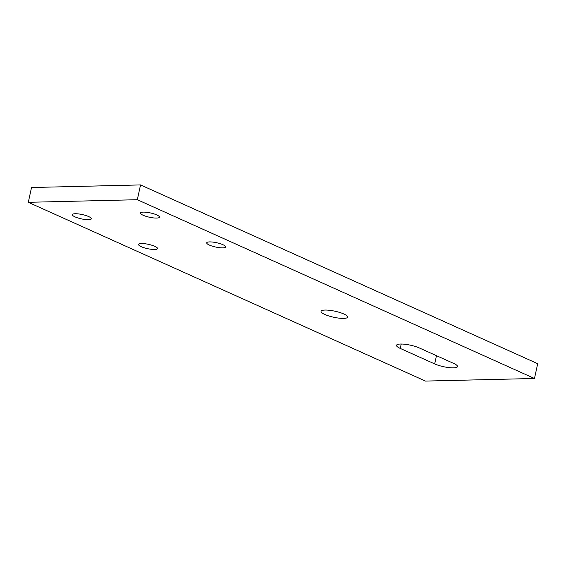 <?xml version="1.0" encoding="UTF-8"?>
<svg xmlns="http://www.w3.org/2000/svg" width="566" height="566" viewBox="0 0 566 566"><rect width="100%" height="100%" fill="white"/><g stroke="black" fill="none" stroke-linecap="round" stroke-linejoin="round"><path stroke-width="0.85" d="M28.3 202.303L425.455 381.074L534.474 378.484L137.319 199.713L28.3 202.303L31.526 187.516L140.545 184.926L537.7 363.697L534.474 378.484M156.591 218.073A9.714 2.2 12.3 0 1 146.063 216.339A9.714 2.2 12.3 0 1 140.488 213.028A9.714 2.2 12.3 0 1 150.443 212.943A9.714 2.2 12.3 0 1 159.463 217.16A9.714 2.2 12.3 0 1 156.591 218.073M222.785 247.873A9.714 2.2 12.3 0 1 212.257 246.132A9.714 2.2 12.3 0 1 206.682 242.821A9.714 2.2 12.3 0 1 216.636 242.736A9.714 2.2 12.3 0 1 225.657 246.96A9.714 2.2 12.3 0 1 222.785 247.873M154.652 249.486A9.714 2.2 12.3 0 1 144.118 247.752A9.714 2.2 12.3 0 1 138.543 244.441A9.714 2.2 12.3 0 1 148.497 244.356A9.714 2.2 12.3 0 1 157.518 248.58A9.714 2.2 12.3 0 1 154.652 249.486M88.459 219.693A9.714 2.2 12.3 0 1 77.924 217.952A9.714 2.2 12.3 0 1 72.349 214.641A9.714 2.2 12.3 0 1 82.303 214.564A9.714 2.2 12.3 0 1 91.324 218.78A9.714 2.2 12.3 0 1 88.459 219.693M434.681 363.917L400.261 348.423A13.598 3.085 12.3 0 1 396.518 345.302A13.598 3.085 12.3 0 1 405.107 344.284A13.598 3.085 12.3 0 1 419.342 347.97L453.762 363.464A13.598 3.085 12.3 0 1 457.505 366.584A13.598 3.085 12.3 0 1 448.916 367.603A13.598 3.085 12.3 0 1 434.681 363.917L436.478 355.681M325.075 310.055A13.598 3.085 12.3 0 1 339.819 312.489A13.598 3.085 12.3 0 1 347.623 317.123A13.598 3.085 12.3 0 1 333.685 317.243A13.598 3.085 12.3 0 1 321.056 311.335A13.598 3.085 12.3 0 1 325.075 310.055M140.545 184.926L137.319 199.713M401.223 344.022L400.261 348.423"/></g></svg>
